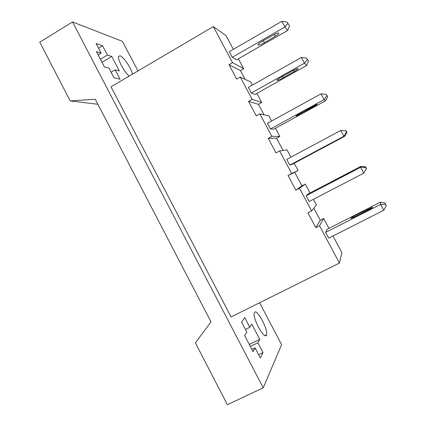 <?xml version="1.0" encoding="UTF-8"?>
<svg xmlns="http://www.w3.org/2000/svg" width="426" height="426" viewBox="0 0 426 426"><rect width="100%" height="100%" fill="white"/><g stroke="black" fill="none" stroke-linecap="round" stroke-linejoin="round"><path stroke-width="0.64" d="M137.965 70.934L122.454 41.37L72.532 21.955L263.236 387.809L281.597 344.677L259.604 302.769M129.19 76.1C124.238 72.042 117.262 58.953 118.662 56.36L120.079 55.822C123.439 56.669 131.251 68.187 132.55 74.119M120.047 79.183L113.976 77.766L108.971 68.176L104.434 66.973L96.414 51.605L101.084 53.074L96.1 43.532L102.57 45.752L107.443 55.076L111.75 56.429L119.339 70.934L115.153 69.821L120.047 79.183M233.357 49.341L226.014 35.587L213.32 26.582L111.01 86.797L231.078 316.955L339.421 263.076L319.521 225.759L323.664 218.485L320.272 220.226L315.826 227.644L319.521 225.759M266.378 335.108C264.408 340.204 252.208 317.721 254.327 312.897L254.524 312.476C256.814 308.104 268.497 329.868 266.506 334.799L266.378 335.108M258.63 354.704L262.986 352.606L260.329 357.957L255.078 347.904L253.033 351.652L244.615 335.528L246.803 332.062L241.574 322.056L244.678 317.588L249.785 327.349L251.798 324.165L259.743 339.352L257.858 342.797L250.323 346.46M262.986 352.606L257.858 342.797M339.421 263.076L341.929 252.698L332.999 235.972M328.947 228.379L323.664 218.485M386.233 205.769L385.12 202.92L380.274 202.254L380.62 204.405L325.629 232.362L328.712 238.145L383.783 210.268L380.62 204.405L385.445 204.31L386.233 205.769L383.783 210.268M325.629 232.362L327.03 229.358L380.274 202.254M72.532 21.955L39.767 42.158L70.162 100.893L95.307 99.279L211.003 321.875L195.39 342.871L227.393 404.7L263.236 387.809M238.39 58.767L243.72 68.74L240.445 70.609L245.11 79.348M315.826 227.644L307.95 212.856L311.63 210.955L299.51 188.233L295.852 190.156L288.024 175.459L291.672 173.526L279.632 150.942L276.005 152.902L268.226 138.301L271.836 136.331L259.876 113.891L256.282 115.883L248.55 101.377L252.133 99.37L261.734 102.49L256.878 93.39M252.432 85.062L250.797 82.005L240.243 77.074L252.133 99.37M261.734 102.49L258.438 104.327L264.019 114.786M271.836 136.331L279.855 136.432L275.473 128.221M271.623 121.011L268.854 115.829L259.876 113.891M279.855 136.432L276.533 138.237L283.04 150.437M291.672 173.526L298.083 170.57L294.18 163.264M290.931 157.178L287.017 149.845L279.632 150.942M298.083 170.57L294.728 172.349L301.922 185.837L305.288 184.064L310.032 192.951M311.63 210.955L316.417 204.911L313.43 199.32M313.84 208.165L320.272 220.226M213.32 26.582L232.548 62.643L229.002 64.683L236.68 79.103L240.243 77.074M232.548 62.643L243.72 68.74M229.002 64.683L240.445 70.609M232.255 57.313L236.552 59.821L287.619 30.491L289.51 25.805L287.06 22.045L281.863 21.3L229.263 51.706L232.255 57.313L284.925 26.982L281.863 21.3M295.852 190.156L301.922 185.837M299.51 188.233L305.288 184.064M288.024 175.459L294.728 172.349M366.307 168.85L366.376 168.201L365.609 166.779L360.913 166.364L360.62 167.322L306.118 195.784L309.18 201.53L363.761 173.148L360.62 167.322L365.524 167.402L366.307 168.85L363.761 173.148M306.118 195.784L308.131 193.942L360.913 166.364M268.226 138.301L276.533 138.237M289.771 165.139L292.295 164.271L344.698 136.304L346.982 132.273L346.498 132.161L345.726 130.718L340.747 130.473L286.725 159.43L289.771 165.139L343.867 136.261L340.747 130.473M248.55 101.377L258.438 104.327M270.478 128.977L273.604 129.248L325.555 100.818L327.706 96.564L326.05 94.268L320.996 93.853L267.453 123.3L270.478 128.977L324.095 99.604L320.996 93.853M251.308 93.033L255.02 94.428L306.528 65.545L308.552 61.078L306.496 58.048L301.368 57.462L248.299 87.394L251.308 93.033L304.452 63.181L301.368 57.462M249.269 344.442L259.743 339.352M245.456 329.479L249.785 327.349M255.078 347.904L251.883 349.448M101.979 62.271L111.75 56.429M107.443 55.076L100.419 59.283M98.534 48.191L102.57 45.752M97.911 104.29L70.162 100.893M111.09 72.234L115.153 69.821M101.084 53.074L98.113 54.863M385.12 202.92L385.445 204.31M356.541 216.094L368.202 210.082C371.339 208.415 372.798 207.462 372.569 207.217L356.77 214.741C352.771 216.813 350.848 218.043 350.997 218.426L356.541 216.094M365.609 166.779L365.524 167.402M336.907 179.516L352.994 170.863L337.472 178.798L331.545 182.147L336.907 179.516M344.698 136.304L343.867 136.261L346.498 132.161M346.982 132.273L346.221 130.862L345.726 130.718M320.458 148.871L336.593 140.41L320.458 148.871M325.555 100.818L324.095 99.604L326.822 95.701M327.706 96.564L326.05 94.268M301.044 112.709L312.482 106.516C315.591 104.871 317.178 104.189 317.237 104.471L302.22 113.135C298.291 115.254 296.219 116.17 296.017 115.888L301.044 112.709M306.528 65.545L304.452 63.181L307.263 59.47M308.552 61.078L306.496 58.048M281.751 76.765L293.109 70.519C296.214 68.879 297.843 68.288 297.998 68.746C297.694 69.31 296.443 70.231 294.249 71.509L283.253 77.804C279.344 79.939 277.23 80.748 276.9 80.237C277.299 79.524 278.918 78.368 281.751 76.765M287.619 30.491L284.925 26.982L287.827 23.457M289.51 25.805L287.06 22.045M262.576 41.045L273.859 34.735C276.953 33.106 278.625 32.605 278.876 33.244C278.641 33.936 277.443 34.943 275.276 36.258L264.397 42.685C260.515 44.837 258.348 45.545 257.9 44.805C258.209 43.926 259.769 42.675 262.576 41.045M368.682 209.832L368.229 208.99M357.292 215.71L356.77 214.741M348.963 173.19L348.809 172.903M337.648 179.128L337.472 178.798M313.334 106.979L312.95 106.266M302.22 113.135L301.778 112.31M294.249 71.509L293.578 70.263M283.253 77.804L282.481 76.366M275.276 36.258L274.323 34.485M264.397 42.685L263.3 40.646M266.506 334.799L264.967 335.55"/></g></svg>
